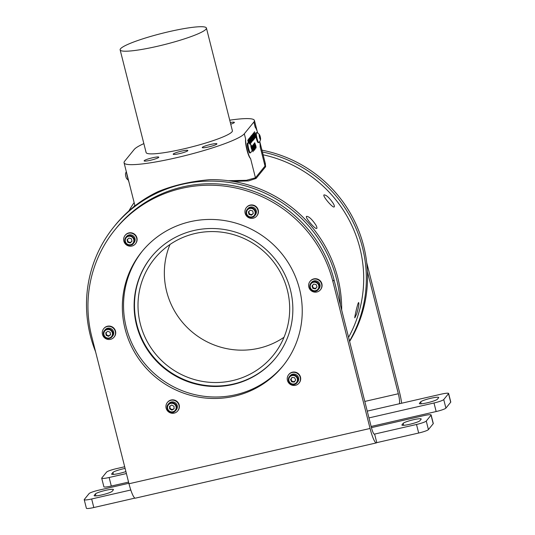 <?xml version="1.0" encoding="UTF-8"?>
<svg xmlns="http://www.w3.org/2000/svg" width="535" height="535" viewBox="0 0 535 535"><rect width="100%" height="100%" fill="white"/><g stroke="black" fill="none" stroke-linecap="round" stroke-linejoin="round"><path stroke-width="0.8" d="M263.126 154.802A125.484 122.602 39.1 0 1 348.573 337.324M265.153 162.807L265.641 166.693L256.064 178.456L248.467 180.904L233.374 181.459M333.399 203.648C329.42 197.736 326.263 194.82 323.942 194.9L323.835 195.215C323.421 197.054 332.021 207.119 333.867 207.025C334.716 207.025 334.562 205.895 333.399 203.648M315.931 225.115C311.945 219.203 308.795 216.287 306.468 216.367L306.361 216.682C305.946 218.521 314.547 228.585 316.392 228.492C317.242 228.492 317.088 227.368 315.931 225.115M356.698 313.891C358.664 307.21 359.299 303.419 358.611 302.536L358.51 302.629C357.601 303.546 354.377 317.636 354.819 317.864L356.698 313.891M265.641 166.693A0.889 0.869 39.1 0 1 265.026 166.051L265.44 163.964M228.351 180.703L246.394 180.308L255.449 177.814A0.889 0.869 -140.9 0 0 256.064 178.456M143.855 143.607A62.294 8.045 -14.2 0 0 134.198 149.472L124.628 161.236A62.294 8.045 -14.2 0 0 124.073 162.794A62.294 8.045 -14.2 0 0 181.251 156.588A62.294 8.045 -14.2 0 0 244.308 133.79L253.884 122.027A62.294 8.045 -14.2 0 0 254.433 120.469A62.294 8.045 -14.2 0 0 229.729 120.188M202.317 147.366A7.564 0.976 -14.2 0 0 202.25 147.553A7.564 0.976 -14.2 0 0 209.827 146.643A7.564 0.976 -14.2 0 0 216.916 143.841A7.564 0.976 -14.2 0 0 209.974 144.597A7.564 0.976 -14.2 0 0 202.317 147.366M173.253 154.033A7.564 0.976 -14.2 0 0 173.186 154.22A7.564 0.976 -14.2 0 0 180.756 153.311A7.564 0.976 -14.2 0 0 187.852 150.509A7.564 0.976 -14.2 0 0 180.91 151.265A7.564 0.976 -14.2 0 0 173.253 154.033M144.189 160.701A7.564 0.976 -14.2 0 0 144.122 160.888A7.564 0.976 -14.2 0 0 151.693 159.978A7.564 0.976 -14.2 0 0 158.788 157.176A7.564 0.976 -14.2 0 0 151.846 157.932A7.564 0.976 -14.2 0 0 144.189 160.701M230.739 124.187A7.564 0.976 -14.2 0 0 234.39 122.375A7.564 0.976 -14.2 0 0 230.317 122.515M206.416 28.047L232.391 130.714A44.499 5.745 165.8 0 1 183.271 148.984A44.499 5.745 165.8 0 1 146.115 152.549L120.141 49.882A44.499 5.745 -14.2 0 0 157.29 46.318A44.499 5.745 -14.2 0 0 206.416 28.047A44.499 5.745 -14.2 0 0 161.864 33.397A44.499 5.745 -14.2 0 0 120.141 49.882M371.43 427.639L423.693 415.655A8.901 1.15 165.8 0 1 431.123 414.939A8.901 1.15 165.8 0 1 431.043 415.167L426.261 421.045A8.901 1.15 165.8 0 1 416.511 424.476L374.62 434.086A8.901 1.511 -102.9 0 1 374.446 434.199A8.901 1.511 -102.9 0 1 371.263 426.997L340.354 304.863A128.153 125.21 -140.9 0 0 252.727 188.2A128.153 125.21 -140.9 0 0 114.089 226.599L115.286 225.128A128.153 125.21 -140.9 0 1 158.233 191.557C173.5 185.284 190.821 181.311 210.188 179.64A128.153 125.21 -140.9 0 1 341.671 310.046M250.581 158.561C248.22 156.942 244.856 143.654 245.618 138.96A11.121 1.886 77.1 0 0 247.203 149.86A11.121 1.886 77.1 0 0 250.581 158.561L255.449 177.814L265.026 166.051L260.15 146.797A11.121 1.886 77.1 0 0 259.722 141.501M128.968 182.134A11.121 1.886 -102.9 0 1 126.42 172.056M128.273 180.021A5.965 5.965 0 0 1 126.568 178.456A2.535 0.428 -102.9 0 1 125.852 176.543A2.535 0.428 -102.9 0 1 125.511 173.855A5.965 5.965 0 0 1 126.34 171.742M257.816 133.182A11.121 1.886 77.1 0 0 255.195 127.196L253.884 122.027M259.522 134.746A5.965 5.965 0 0 0 256.686 132.647A5.076 0.863 77.1 0 0 256.593 132.64L255.937 132.787A5.076 0.863 77.1 0 0 255.67 133.556A5.076 0.863 77.1 0 0 256.559 139.207A5.076 0.863 77.1 0 0 258.211 142.678L258.86 142.524A5.076 0.863 77.1 0 0 258.94 142.477A5.965 5.965 0 0 0 260.578 139.347A2.535 0.428 77.1 0 0 260.311 136.987A2.535 0.428 77.1 0 0 259.522 134.746A2.535 0.428 77.1 0 0 259.194 135.001A2.535 0.428 77.1 0 0 259.763 138.251A2.535 0.428 77.1 0 0 260.578 139.347M251.142 145.038A2.535 0.428 77.1 0 0 251.102 147.473A2.535 0.428 77.1 0 0 252.199 149.639A2.535 0.428 77.1 0 0 252.219 149.472A2.535 0.428 77.1 0 0 251.891 147.098A2.535 0.428 77.1 0 0 251.142 145.038A5.965 5.965 0 0 0 248.307 142.939A5.076 0.863 77.1 0 0 248.213 142.932L247.565 143.079A5.076 0.863 77.1 0 0 247.859 148.215A5.076 0.863 77.1 0 0 249.832 152.97L250.48 152.823A5.076 0.863 77.1 0 0 250.561 152.769M251.952 147.346L252.453 147.76L252.199 148.85L252.941 151.779L252.587 147.573L252.065 146.236L251.644 146.65M255.335 134.606L254.466 133.081L254.647 131.744L254.112 132.399L255.409 137.528L255.957 136.86L255.737 136.01L255.335 136.505L254.981 133.917M255.857 147.165L255.329 146.61L256.071 148.021L255.957 146.095L254.727 142.771L254.827 144.504L255.824 146.276L255.83 147.172L255.275 146.409M255.897 148.061L255.784 146.135L254.78 144.303L254.774 143.668L255.255 144.189M254.112 133.837L255.135 137.869L253.978 132.566L254.506 136.505L253.269 133.436L254.566 138.572L253.684 134.352L254.994 138.043L253.951 133.87M253.129 133.61L253.944 138.297L252.56 134.312L254.165 139.147L253.129 133.61M254.071 139.207L253.964 137.696M253.944 138.297L252.56 134.312M251.952 135.054L253.249 140.19L253.757 139.568L253.536 138.712L253.169 139.16L252.085 134.887L253.169 139.16M249.491 141.36L249.096 139.421L249.651 140.036L249.738 139.668L249.056 138.525L248.949 138.993L249.363 141.574L250.393 143.781L249.979 140.578L249.671 140.966L250.166 142.939L249.323 141.4L250.166 142.939M249.898 144.303L248.461 139.341M251.39 142.47L250.092 137.341L250.173 139.909L249.658 137.869L250.821 143.173L250.393 140.765L250.688 140.404L251.39 142.47L249.952 137.508M250.587 136.733L252.005 141.715L251.109 136.084L251.744 140.317L250.587 136.733M251.37 135.944L251.804 138.639L252.808 140.819L252.48 137.776L251.37 135.944M255.021 146.63L254.259 143.534L253.844 143.948L255.141 149.078L255.021 146.63L254.092 143.574M252.868 145.139L253.69 149.827L252.299 145.841L253.911 150.683L252.868 145.139M253.811 150.743L253.704 149.232M253.69 149.827L252.299 145.841M253.844 145.373L254.867 149.412L253.71 144.109L254.239 148.048L253.001 144.978L254.299 150.114L253.423 145.894L254.734 149.579L253.69 145.413M249.303 143.393L248.32 139.515L248.407 142.083L247.752 140.21L248.454 142.992L248.915 142.577L249.096 143.28L248.186 139.682M248.655 143.072L248.915 142.577M248.407 142.083L247.752 140.21M253.57 144.276L255.008 149.238M254.54 149.646L254.071 148.081M254.439 149.94L253.102 144.858M253.57 148.63L252.734 145.313M253.516 149.867L253.195 149.352L253.61 149.847M254.58 146.149L254.025 144.671L254.386 144.443L254.653 145.059L254.58 146.149L254.386 144.443M255.275 148.911L254.847 146.664M252.587 139.963L251.764 138.471L251.691 136.412L252.339 137.923L252.587 139.963L251.938 138.431M251.544 137.488L251.691 136.412M252.319 137.863L251.303 135.596M252.647 140.832L252.52 138.719M251.965 141.594L250.413 136.773M251.162 137.301L250.968 136.264M250.955 143.005L250.22 140.805L250.688 140.404M250.173 139.909L249.517 138.043M249.083 140.29L249.096 139.421M249.477 140.076L248.882 138.565M250.226 143.821L249.845 140.752M253.215 140.056L253.757 139.568M253.583 139.608L253.403 138.879M253.824 137.094L252.988 133.777M253.777 138.338L253.45 137.816L253.864 138.318M253.837 132.733L255.275 137.702M254.807 138.104L254.339 136.545M254.7 138.404L253.369 133.315M255.088 144.229L254.553 142.812M254.506 131.911L254.299 133.121L254.754 134.205M255.335 136.505L254.794 135.094L255.162 134.646M255.382 137.401L255.603 136.178M253.082 151.612L251.891 146.276M252.38 148.85L251.998 147.332M248.213 142.932A5.076 0.863 77.1 0 0 248.507 148.068A5.076 0.863 77.1 0 0 250.48 152.823M252.045 148.315L251.978 149.379L251.457 148.449L251.062 145.373L252.045 148.315L251.457 148.449M250.995 146.443L251.584 146.309M256.593 132.64A5.076 0.863 77.1 0 0 256.318 133.409A5.076 0.863 77.1 0 0 257.208 139.06A5.076 0.863 77.1 0 0 258.86 142.524M259.375 136.157L259.435 135.081L259.957 136.01L260.358 139.087L259.375 136.157L259.957 136.01M259.829 138.144L260.418 138.01M349.515 341.056A128.153 125.21 -140.9 0 0 262.411 151.973M134.138 202.571A128.153 125.21 -140.9 0 0 128.835 210.964M349.609 341.437A128.153 125.21 -140.9 0 0 367.418 271.613A128.153 125.21 -140.9 0 0 261.949 150.174M124.682 466.754L116.322 468.673A8.901 1.15 -14.2 0 0 106.579 472.104L101.79 477.989A8.901 1.15 -14.2 0 0 101.71 478.21A8.901 1.15 -14.2 0 0 109.14 477.494L126.4 473.535M125.11 468.426A9.342 1.204 -14.2 0 0 112.905 472.445L111.708 473.916A9.342 1.204 -14.2 0 0 111.621 474.15A9.342 1.204 -14.2 0 0 116.643 473.977A9.342 1.204 -14.2 0 0 125.906 471.576M438.613 397.746A9.342 1.204 -14.2 0 0 438.7 397.512A9.342 1.204 -14.2 0 0 430.12 398.441A9.342 1.204 -14.2 0 0 420.664 401.865L419.467 403.337A9.342 1.204 -14.2 0 0 419.38 403.564A9.342 1.204 -14.2 0 0 427.96 402.634A9.342 1.204 -14.2 0 0 437.416 399.217L438.613 397.746M368.963 417.909L433.999 402.989A8.901 1.15 -14.2 0 0 443.742 399.558L448.531 393.68A8.901 1.15 -14.2 0 0 448.611 393.452A8.901 1.15 -14.2 0 0 441.181 394.168L399.291 403.771A8.901 1.511 77.1 0 0 398.321 393.747L367.418 271.613M128.567 482.095L111.307 486.054A8.901 1.15 165.8 0 1 103.877 486.763L101.71 478.21M448.611 393.452L450.778 402.012A8.901 1.15 165.8 0 1 450.697 402.233L445.909 408.111A8.901 1.15 165.8 0 1 436.165 411.542L371.123 426.462M401.651 403.236A17.802 3.016 77.1 0 0 399.518 392.275L366.696 262.551M284.025 337.257A76.538 74.78 39.1 0 1 192.988 332.683A76.538 74.78 39.1 0 1 170.01 244.475M195.228 233.474A76.538 74.78 39.1 0 1 287.369 290.191A76.538 74.78 39.1 0 1 273.211 355.36A76.538 74.78 39.1 0 1 166.646 365.051A76.538 74.78 39.1 0 1 154.481 258.739A76.538 74.78 39.1 0 1 195.228 233.474M275.792 357.828A80.096 78.257 39.1 0 1 164.452 367.746A80.096 78.257 39.1 0 1 151.545 256.713M114.089 226.599A128.153 125.21 -140.9 0 0 95.591 351.776M374.239 434.173L374.62 434.086L376.787 442.639A17.802 3.016 -102.9 0 1 376.439 442.88L135.362 498.165A17.802 3.016 77.1 0 1 128.988 483.76L91.752 336.609A125.484 122.602 39.1 0 1 114.965 229.756L116.162 228.284A125.484 122.602 39.1 0 1 239.633 187.123A125.484 122.602 39.1 0 1 334.027 279.845L340.354 304.863M376.439 442.88A17.802 3.016 -102.9 0 1 370.066 428.468L332.83 281.316L334.027 279.845M376.787 442.639L418.678 433.029A8.901 1.15 -14.2 0 0 428.421 429.598L433.21 423.72A8.901 1.15 -14.2 0 0 433.29 423.499L431.123 414.939M112.176 491.284A9.342 1.204 165.8 0 1 102.713 494.708A9.342 1.204 165.8 0 1 94.14 495.637A9.342 1.204 165.8 0 1 94.22 495.403L95.417 493.932A9.342 1.204 165.8 0 1 104.873 490.515A9.342 1.204 165.8 0 1 113.453 489.585A9.342 1.204 165.8 0 1 113.373 489.819L112.176 491.284M419.935 420.704A9.342 1.204 165.8 0 1 410.472 424.121A9.342 1.204 165.8 0 1 401.899 425.051A9.342 1.204 165.8 0 1 401.979 424.817L403.176 423.352A9.342 1.204 165.8 0 1 412.632 419.928A9.342 1.204 165.8 0 1 421.212 418.999A9.342 1.204 165.8 0 1 421.125 419.233L419.935 420.704M130.801 490.006L91.659 498.981A8.901 1.15 165.8 0 1 84.222 499.697A8.901 1.15 165.8 0 1 84.303 499.469L89.091 493.591A8.901 1.15 165.8 0 1 98.835 490.16L128.861 483.272M84.222 499.697L86.389 508.25A8.901 1.15 -14.2 0 0 93.819 507.534L134.94 498.105M114.965 229.756A125.484 122.602 39.1 0 1 238.443 188.594A125.484 122.602 39.1 0 1 332.83 281.316M125.09 328.958A90.776 88.69 39.1 0 1 141.882 251.664A90.776 88.69 39.1 0 1 268.276 240.168A90.776 88.69 39.1 0 1 282.694 366.261A90.776 88.69 39.1 0 1 193.376 396.034A90.776 88.69 39.1 0 1 125.09 328.958M167.361 402.494L167.602 402.2A6.674 6.52 39.1 0 1 176.898 401.357A6.674 6.52 39.1 0 1 177.954 410.626L177.72 410.92A6.674 6.52 39.1 0 1 166.947 410.091A6.674 6.52 39.1 0 1 176.657 401.651A6.674 6.52 39.1 0 1 177.72 410.92M288.666 374.674L288.907 374.38A6.674 6.52 39.1 0 1 298.196 373.537A6.674 6.52 39.1 0 1 299.259 382.806L299.018 383.1A6.674 6.52 39.1 0 1 287.241 378.305A6.674 6.52 39.1 0 1 297.955 373.831A6.674 6.52 39.1 0 1 299.018 383.1M103.69 328.711L103.93 328.416A6.674 6.52 39.1 0 1 113.219 327.567A6.674 6.52 39.1 0 1 114.283 336.843L114.042 337.137A6.674 6.52 39.1 0 1 102.727 330.342A6.674 6.52 39.1 0 1 112.985 327.861A6.674 6.52 39.1 0 1 114.042 337.137M310.059 281.377L310.3 281.082A6.674 6.52 39.1 0 1 319.589 280.24A6.674 6.52 39.1 0 1 320.652 289.509L320.411 289.803A6.674 6.52 39.1 0 1 311.002 290.552A6.674 6.52 39.1 0 1 310.059 281.377A6.674 6.52 39.1 0 1 319.355 280.534A6.674 6.52 39.1 0 1 320.411 289.803M125.083 235.413L125.324 235.119A6.674 6.52 39.1 0 1 136.057 235.881A6.674 6.52 39.1 0 1 135.676 243.545L135.442 243.84A6.674 6.52 39.1 0 1 126.146 244.682A6.674 6.52 39.1 0 1 128.641 233.207A6.674 6.52 39.1 0 1 135.442 243.84M246.388 207.593L246.622 207.299A6.674 6.52 39.1 0 1 258.211 210.041A6.674 6.52 39.1 0 1 256.981 215.725L256.74 216.02A6.674 6.52 -140.9 0 0 252.955 205.4A6.674 6.52 -140.9 0 0 247.444 216.862A6.674 6.52 -140.9 0 0 256.74 216.02M134.058 242.716A4.895 4.782 -140.9 0 0 133.282 235.915A4.895 4.782 -140.9 0 0 126.467 236.537L125.819 237.326A4.895 4.782 -140.9 0 0 128.594 245.11A4.895 4.782 -140.9 0 0 132.633 236.711A4.895 4.782 -140.9 0 0 125.819 237.326L124.909 241.512C124.695 244.341 131.256 247.036 133.409 243.505L134.058 242.716M128.915 238.015L127.076 239.754L127.704 242.248L130.172 242.997L132.011 241.258L131.383 238.764L128.915 238.015M128.012 241.86L129.249 242.235A2.24 2.193 39.1 0 1 127.698 240.616L127.704 242.248M127.972 238.904A2.24 2.193 39.1 0 0 127.698 240.616L127.404 239.446M131.938 240.951A2.24 2.193 39.1 0 1 129.249 242.235L130.487 242.616L131.998 241.185M130.487 242.616L130.172 242.997M314.045 280.882A4.895 4.782 -140.9 0 0 311.437 282.5L310.795 283.296A4.895 4.782 -140.9 0 0 311.571 290.09A4.895 4.782 -140.9 0 0 318.385 289.475A4.895 4.782 -140.9 0 0 317.65 282.707A4.895 4.782 -140.9 0 0 310.795 283.296C307.164 287.73 313.985 294.691 318.385 289.475L319.034 288.679A4.895 4.782 -140.9 0 0 314.045 280.882M317.048 286.967L316.158 284.546L313.63 284.058L311.992 285.984L312.875 288.398L315.403 288.887L316.539 287.542A2.24 2.193 39.1 0 1 312.741 286.807A2.24 2.193 39.1 0 1 312.988 284.814M312.306 285.61L313.189 288.017L315.717 288.505L315.403 288.887M316.967 286.747A2.24 2.193 39.1 0 1 316.539 287.542L315.717 288.505M313.276 284.473A2.24 2.193 39.1 0 1 313.824 284.092M313.189 288.017L312.875 288.398M112.664 336.013A4.895 4.782 -140.9 0 0 111.889 329.212A4.895 4.782 -140.9 0 0 105.067 329.834L104.425 330.623A4.895 4.782 -140.9 0 0 106.418 338.153A4.895 4.782 -140.9 0 0 111.24 330.008A4.895 4.782 -140.9 0 0 104.425 330.623C102.432 332.917 103.094 335.432 106.411 338.167C108.605 338.943 110.471 338.495 112.016 336.803L112.664 336.013M105.763 332.803L106.131 335.338L108.518 336.341L110.531 334.803L110.163 332.268L107.782 331.265L105.763 332.803M108.826 335.953L109.835 335.191A2.24 2.193 39.1 0 1 107.635 335.458L108.826 335.953L108.518 336.341M106.097 332.549L106.258 333.686A2.24 2.193 39.1 0 0 107.635 335.458L106.445 334.957L106.131 335.338M106.445 334.957L106.258 333.686A2.24 2.193 39.1 0 1 106.599 332.168M110.471 334.402A2.24 2.193 39.1 0 1 109.835 335.191L110.511 334.676M292.652 374.179A4.895 4.782 -140.9 0 0 290.044 375.797L289.402 376.593A4.895 4.782 -140.9 0 0 290.177 383.394A4.895 4.782 -140.9 0 0 297.634 377.83A4.895 4.782 -140.9 0 0 289.402 376.593C285.77 381.027 292.591 387.989 296.992 382.772L297.641 381.977A4.895 4.782 -140.9 0 0 292.652 374.179M295.681 379.997L294.551 377.683L291.99 377.456L290.565 379.542L291.695 381.863L294.257 382.084L295.681 379.997M292.036 377.456L291.588 378.118A2.24 2.193 39.1 0 1 292.27 377.476M295.614 379.857A2.24 2.193 39.1 0 1 295.48 380.291M295.012 380.98A2.24 2.193 39.1 0 1 291.588 378.118L290.873 379.161L292.01 381.475L291.695 381.863M294.517 381.702L292.01 381.475M290.873 379.161L290.565 379.542M171.347 402.006A4.895 4.782 -140.9 0 0 168.746 403.617L168.097 404.413A4.895 4.782 -140.9 0 0 174.477 411.642A4.895 4.782 -140.9 0 0 174.912 403.791A4.895 4.782 -140.9 0 0 168.097 404.413C164.379 408.733 171.28 414.826 174.477 411.649L176.336 409.797A4.895 4.782 -140.9 0 0 171.347 402.006M169.648 408.901L171.922 410.144L174.096 408.834L173.995 406.279L171.722 405.035L169.555 406.346L169.648 408.901L169.963 408.519L171.1 409.141A2.24 2.193 39.1 0 1 170.324 405.884M174.082 408.64L171.922 410.144M174.076 408.332A2.24 2.193 39.1 0 1 171.1 409.141L172.23 409.763M169.963 408.519L169.869 406.159M283.289 365.519A90.776 88.69 39.1 0 1 194.105 394.455A90.776 88.69 39.1 0 1 126.287 327.487A90.776 88.69 39.1 0 1 142.484 250.928M290.425 289.843A80.096 78.257 -140.9 0 0 230.177 230.659A80.096 78.257 -140.9 0 0 151.365 256.934A80.096 78.257 -140.9 0 0 164.091 368.187A80.096 78.257 -140.9 0 0 275.612 358.049A80.096 78.257 -140.9 0 0 290.425 289.843M256.265 210.723A4.895 4.782 -140.9 0 0 247.765 208.717L247.123 209.506A4.895 4.782 -140.9 0 0 249.898 217.29A4.895 4.782 -140.9 0 0 253.938 208.891A4.895 4.782 -140.9 0 0 247.123 209.506L246.207 213.692C245.993 216.521 252.56 219.216 254.713 215.685L255.362 214.896A4.895 4.782 -140.9 0 0 256.265 210.723M250.213 210.195L248.374 211.934L249.002 214.421L251.477 215.177L253.316 213.438L252.68 210.944L250.213 210.195M249.317 214.04L250.554 214.415A2.24 2.193 39.1 0 1 249.002 212.796L249.002 214.421M249.27 211.084A2.24 2.193 39.1 0 0 249.002 212.796L248.701 211.626M253.236 213.131A2.24 2.193 39.1 0 1 250.554 214.415L251.784 214.796L253.296 213.365M251.784 214.796L251.477 215.177M245.618 138.96L244.308 133.79M367.244 411.121L399.291 403.771M111.307 486.054L109.14 477.494M436.165 411.542L433.999 402.989M445.909 408.111L443.742 399.558M450.697 402.233L448.531 393.68M111.808 474.318L111.708 473.916M113.4 474.411L112.905 472.445M419.567 403.731L419.467 403.337M421.159 403.825L420.664 401.865M364.796 401.437L398.321 393.747M418.678 433.029L416.511 424.476M428.421 429.598L426.261 421.045M433.21 423.72L431.043 415.167M93.819 507.534L91.659 498.981M94.32 495.805L94.22 495.403M95.912 495.898L95.417 493.932M402.079 425.218L401.979 424.817M403.671 425.312L403.176 423.352M128.988 483.76L370.066 428.468M125.357 241.466A4.36 4.26 39.1 0 1 130.721 236.396A4.36 4.26 39.1 0 1 132.56 243.659A4.36 4.26 39.1 0 1 125.357 241.466M311.196 283.644A4.36 4.26 39.1 0 1 318.572 285.081A4.36 4.26 39.1 0 1 313.784 290.692A4.36 4.26 39.1 0 1 311.196 283.644M106.545 337.759A4.36 4.26 39.1 0 1 105.475 330.362A4.36 4.26 39.1 0 1 112.424 333.285A4.36 4.26 39.1 0 1 106.545 337.759M293.407 375.483A4.36 4.26 39.1 0 1 296.718 382.244A4.36 4.26 39.1 0 1 289.248 381.582A4.36 4.26 39.1 0 1 293.407 375.483M174.129 411.281A4.36 4.26 39.1 0 1 167.502 407.657A4.36 4.26 39.1 0 1 173.835 403.831A4.36 4.26 39.1 0 1 174.129 411.281M246.655 213.646A4.36 4.26 39.1 0 1 252.018 208.576A4.36 4.26 39.1 0 1 253.857 215.839A4.36 4.26 39.1 0 1 246.655 213.646M133.409 207.092L134.84 205.333M265.447 163.984L259.749 141.467M257.121 131.068L254.433 120.469M134.974 205.855L124.073 162.794M250.567 152.769A5.965 5.965 0 0 0 252.199 149.646"/></g></svg>
